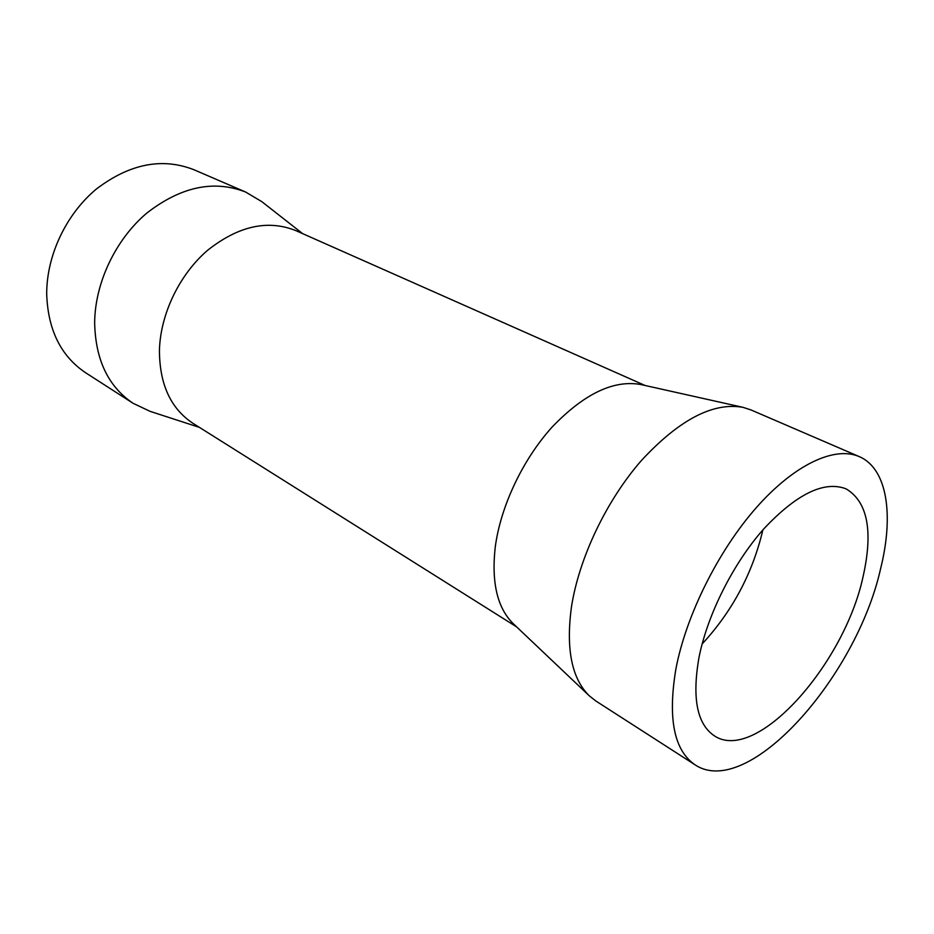 <?xml version="1.0" encoding="UTF-8"?>
<svg xmlns="http://www.w3.org/2000/svg" width="934" height="934" viewBox="0 0 934 934"><rect width="100%" height="100%" fill="white"/><g stroke="black" fill="none" stroke-linecap="round" stroke-linejoin="round"><path stroke-width="1.4" d="M698.924 657.828C707.33 614.899 733.178 563.4 763.708 528.959C796.644 493.911 824.08 480.52 846.017 488.821C867.756 501.78 873.383 531.341 862.888 577.481C843.752 665.125 756.085 763.592 714.428 735.887C697.091 724.282 691.931 698.258 698.924 657.828M880.575 568.806C856.326 677.454 747.725 800.006 695.059 764.818C674.056 750.492 667.658 718.596 675.866 669.129C685.965 615.634 718.211 550.803 756.447 507.501C794.741 464.175 834.821 445.927 859.222 456.598C887.265 468.506 894.06 514.984 880.575 568.806M695.059 764.818L595.857 701.002L589.331 695.865C571.725 678.609 565.782 648.955 571.468 606.89C578.998 558.112 606.458 500.437 641.448 460.474C679.216 419.716 713.062 402.005 742.997 407.341L750.901 409.898L859.222 456.598M589.331 695.865L513.338 623.772C497.367 608.092 491.331 582.629 495.207 547.406C500.484 506.613 522.736 459.435 552.227 426.943C584.124 393.786 613.638 379.648 640.759 384.516L742.997 407.341M516.56 626.842L192.964 423.312C170.665 408.567 159.492 384.189 159.434 350.192C160.415 314.116 179.421 274.549 207.511 250.37C238.217 226.028 267.591 219.408 295.634 230.535L645.102 385.485M199.444 427.398L150.082 411.345L133.083 403.29C108.216 386.571 95.408 359.683 94.649 322.627C94.999 282.885 115.571 239.513 146.708 213.174C180.776 186.707 213.746 179.655 245.595 192.019L261.777 201.627L302.639 233.64M133.083 403.29L85.648 372.771C60.897 356.146 47.914 329.9 46.7 294.047C46.525 255.601 66.186 213.991 96.494 188.937C129.686 163.765 162.119 157.356 193.805 169.684L245.595 192.019M762.88 529.905C752.606 573.242 732.361 611.268 702.135 643.97"/></g></svg>
